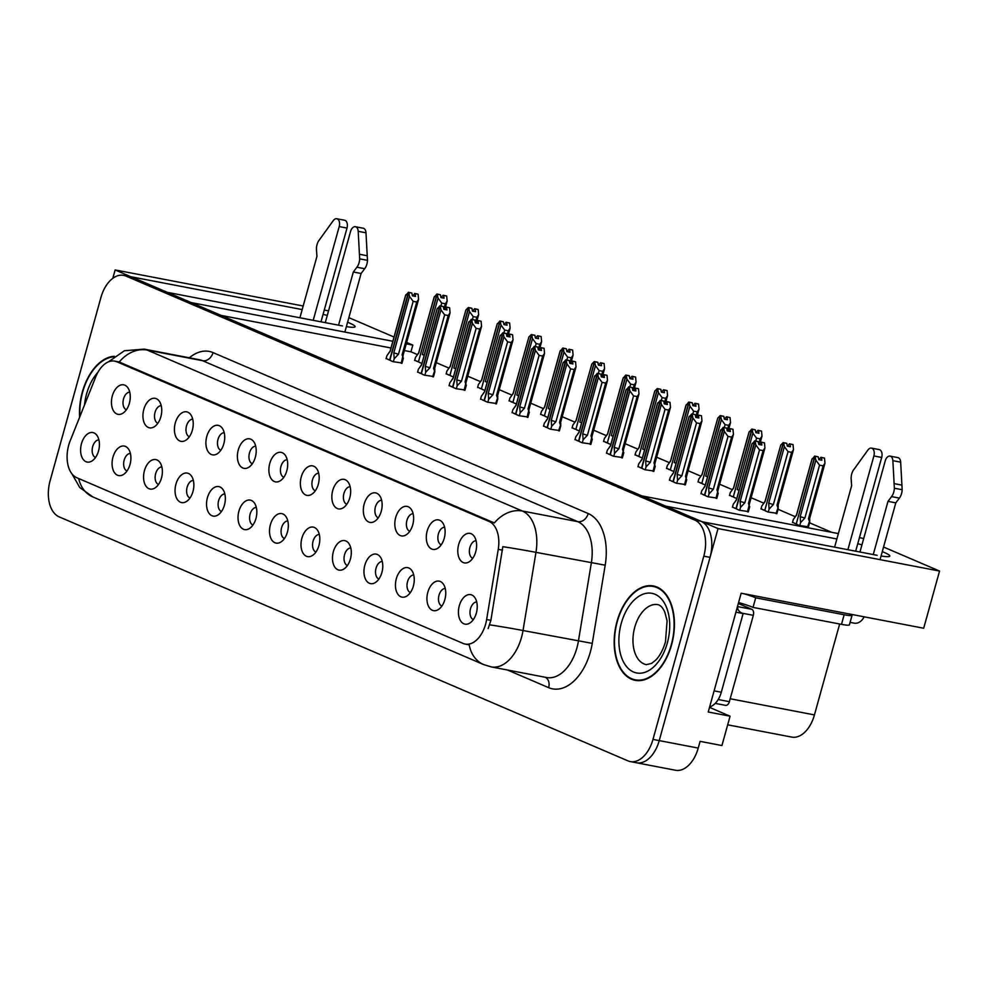<?xml version="1.0" encoding="UTF-8"?>
<svg xmlns="http://www.w3.org/2000/svg" width="989" height="989" viewBox="0 0 989 989"><rect width="100%" height="100%" fill="white"/><g stroke="black" fill="none" stroke-linecap="round" stroke-linejoin="round"><path stroke-width="1.48" d="M318.668 473.199A9.012 5.489 -79.1 0 0 312.45 479.912A9.012 5.489 -79.1 0 0 315.293 490.791M318.297 484.276A15.02 9.136 -79.1 0 0 316.418 468.316A15.02 9.136 -79.1 0 0 301.249 476.958A15.02 9.136 -79.1 0 0 302.288 491.694A15.02 9.136 -79.1 0 0 311.387 494.5A15.02 9.136 -79.1 0 0 318.297 484.276M287.181 459.7A9.012 5.489 -79.1 0 0 280.963 466.412A9.012 5.489 -79.1 0 0 283.806 477.291M286.81 470.764A15.02 9.136 -79.1 0 0 284.931 454.816A15.02 9.136 -79.1 0 0 269.762 463.458A15.02 9.136 -79.1 0 0 270.813 478.182A15.02 9.136 -79.1 0 0 279.912 481A15.02 9.136 -79.1 0 0 286.81 470.764M255.694 446.187A9.012 5.489 -79.1 0 0 249.488 452.9A9.012 5.489 -79.1 0 0 252.319 463.779M255.323 457.264A15.02 9.136 -79.1 0 0 253.444 441.304A15.02 9.136 -79.1 0 0 238.275 449.946A15.02 9.136 -79.1 0 0 239.326 464.682A15.02 9.136 -79.1 0 0 248.424 467.488A15.02 9.136 -79.1 0 0 255.323 457.264M413.748 574.968A9.012 5.489 -79.1 0 0 407.542 581.68A9.012 5.489 -79.1 0 0 410.373 592.559M413.377 586.044A15.02 9.136 -79.1 0 0 411.498 570.084A15.02 9.136 -79.1 0 0 396.329 578.726A15.02 9.136 -79.1 0 0 397.38 593.462A15.02 9.136 -79.1 0 0 406.479 596.268A15.02 9.136 -79.1 0 0 413.377 586.044M319.299 534.456A9.012 5.489 -79.1 0 0 313.08 541.168A9.012 5.489 -79.1 0 0 315.924 552.035M318.928 545.52A15.02 9.136 -79.1 0 0 317.049 529.56A15.02 9.136 -79.1 0 0 301.88 538.201A15.02 9.136 -79.1 0 0 302.918 552.938A15.02 9.136 -79.1 0 0 312.017 555.744A15.02 9.136 -79.1 0 0 318.928 545.52M476.092 540.736A9.012 5.489 -79.1 0 0 469.886 547.449A9.012 5.489 -79.1 0 0 472.717 558.328M475.721 551.813A15.02 9.136 -79.1 0 0 473.842 535.853A15.02 9.136 -79.1 0 0 458.673 544.494A15.02 9.136 -79.1 0 0 459.724 559.23A15.02 9.136 -79.1 0 0 468.823 562.036A15.02 9.136 -79.1 0 0 475.721 551.813M350.774 547.955A9.012 5.489 -79.1 0 0 344.568 554.668A9.012 5.489 -79.1 0 0 347.411 565.547M350.415 559.032A15.02 9.136 -79.1 0 0 348.524 543.072A15.02 9.136 -79.1 0 0 333.355 551.714A15.02 9.136 -79.1 0 0 334.406 566.45A15.02 9.136 -79.1 0 0 343.504 569.256A15.02 9.136 -79.1 0 0 350.415 559.032M445.235 588.48A9.012 5.489 -79.1 0 0 439.029 595.193A9.012 5.489 -79.1 0 0 441.86 606.072M444.865 599.544A15.02 9.136 -79.1 0 0 442.985 583.597A15.02 9.136 -79.1 0 0 427.817 592.238A15.02 9.136 -79.1 0 0 428.867 606.962A15.02 9.136 -79.1 0 0 437.966 609.78A15.02 9.136 -79.1 0 0 444.865 599.544M161.232 405.663A9.012 5.489 -79.1 0 0 155.026 412.388A9.012 5.489 -79.1 0 0 157.857 423.255M160.861 416.74A15.02 9.136 -79.1 0 0 158.982 400.78A15.02 9.136 -79.1 0 0 143.813 409.421A15.02 9.136 -79.1 0 0 144.864 424.157A15.02 9.136 -79.1 0 0 153.963 426.964A15.02 9.136 -79.1 0 0 160.861 416.74M193.35 480.419A9.012 5.489 -79.1 0 0 187.144 487.132A9.012 5.489 -79.1 0 0 189.975 498.011M192.979 491.496A15.02 9.136 -79.1 0 0 191.1 475.536A15.02 9.136 -79.1 0 0 175.931 484.177A15.02 9.136 -79.1 0 0 176.982 498.913A15.02 9.136 -79.1 0 0 186.08 501.72A15.02 9.136 -79.1 0 0 192.979 491.496M413.118 513.724A9.012 5.489 -79.1 0 0 406.912 520.437A9.012 5.489 -79.1 0 0 409.743 531.316M412.747 524.8A15.02 9.136 -79.1 0 0 410.868 508.841A15.02 9.136 -79.1 0 0 395.699 517.482A15.02 9.136 -79.1 0 0 396.75 532.218A15.02 9.136 -79.1 0 0 405.849 535.024A15.02 9.136 -79.1 0 0 412.747 524.8M130.375 453.407A9.012 5.489 -79.1 0 0 124.169 460.12A9.012 5.489 -79.1 0 0 127.012 470.999M130.016 464.471A15.02 9.136 -79.1 0 0 128.125 448.524A15.02 9.136 -79.1 0 0 112.956 457.165A15.02 9.136 -79.1 0 0 114.007 471.901A15.02 9.136 -79.1 0 0 123.106 474.708A15.02 9.136 -79.1 0 0 130.016 464.471M382.261 561.468A9.012 5.489 -79.1 0 0 376.055 568.181A9.012 5.489 -79.1 0 0 378.886 579.047M381.89 572.532A15.02 9.136 -79.1 0 0 380.011 556.572A15.02 9.136 -79.1 0 0 364.842 565.214A15.02 9.136 -79.1 0 0 365.893 579.95A15.02 9.136 -79.1 0 0 374.992 582.756A15.02 9.136 -79.1 0 0 381.89 572.532M224.837 493.931A9.012 5.489 -79.1 0 0 218.631 500.644A9.012 5.489 -79.1 0 0 221.462 511.523M224.466 504.996A15.02 9.136 -79.1 0 0 222.587 489.048A15.02 9.136 -79.1 0 0 207.418 497.69A15.02 9.136 -79.1 0 0 208.469 512.413A15.02 9.136 -79.1 0 0 217.568 515.22A15.02 9.136 -79.1 0 0 224.466 504.996M444.605 527.236A9.012 5.489 -79.1 0 0 438.399 533.949A9.012 5.489 -79.1 0 0 441.23 544.828M444.234 538.3A15.02 9.136 -79.1 0 0 442.355 522.34A15.02 9.136 -79.1 0 0 427.186 530.982A15.02 9.136 -79.1 0 0 428.237 545.718A15.02 9.136 -79.1 0 0 437.336 548.524A15.02 9.136 -79.1 0 0 444.234 538.3M287.811 520.943A9.012 5.489 -79.1 0 0 281.593 527.656A9.012 5.489 -79.1 0 0 284.436 538.535M287.44 532.008A15.02 9.136 -79.1 0 0 285.561 516.06A15.02 9.136 -79.1 0 0 270.393 524.702A15.02 9.136 -79.1 0 0 271.443 539.438A15.02 9.136 -79.1 0 0 280.542 542.244A15.02 9.136 -79.1 0 0 287.44 532.008M350.143 486.712A9.012 5.489 -79.1 0 0 343.937 493.424A9.012 5.489 -79.1 0 0 346.78 504.303M349.785 497.776A15.02 9.136 -79.1 0 0 347.893 481.828A15.02 9.136 -79.1 0 0 332.724 490.47A15.02 9.136 -79.1 0 0 333.775 505.206A15.02 9.136 -79.1 0 0 342.874 508.012A15.02 9.136 -79.1 0 0 349.785 497.776M256.324 507.431A9.012 5.489 -79.1 0 0 250.118 514.144A9.012 5.489 -79.1 0 0 252.949 525.023M255.953 518.508A15.02 9.136 -79.1 0 0 254.074 502.548A15.02 9.136 -79.1 0 0 238.905 511.189A15.02 9.136 -79.1 0 0 239.956 525.925A15.02 9.136 -79.1 0 0 249.055 528.732A15.02 9.136 -79.1 0 0 255.953 518.508M161.862 466.919A9.012 5.489 -79.1 0 0 155.656 473.632A9.012 5.489 -79.1 0 0 158.487 484.499M161.491 477.984A15.02 9.136 -79.1 0 0 159.612 462.024A15.02 9.136 -79.1 0 0 144.443 470.665A15.02 9.136 -79.1 0 0 145.494 485.401A15.02 9.136 -79.1 0 0 154.593 488.207A15.02 9.136 -79.1 0 0 161.491 477.984M381.63 500.224A9.012 5.489 -79.1 0 0 375.424 506.937A9.012 5.489 -79.1 0 0 378.255 517.803M381.26 511.288A15.02 9.136 -79.1 0 0 379.38 495.328A15.02 9.136 -79.1 0 0 364.212 503.97A15.02 9.136 -79.1 0 0 365.262 518.706A15.02 9.136 -79.1 0 0 374.361 521.512A15.02 9.136 -79.1 0 0 381.26 511.288M98.9 439.895A9.012 5.489 -79.1 0 0 92.682 446.62A9.012 5.489 -79.1 0 0 95.525 457.487M98.529 450.972A15.02 9.136 -79.1 0 0 96.65 435.012A15.02 9.136 -79.1 0 0 81.481 443.653A15.02 9.136 -79.1 0 0 82.52 458.389A15.02 9.136 -79.1 0 0 91.618 461.195A15.02 9.136 -79.1 0 0 98.529 450.972M224.206 432.688A9.012 5.489 -79.1 0 0 218 439.4A9.012 5.489 -79.1 0 0 220.831 450.267M223.835 443.752A15.02 9.136 -79.1 0 0 221.956 427.792A15.02 9.136 -79.1 0 0 206.788 436.433A15.02 9.136 -79.1 0 0 207.838 451.169A15.02 9.136 -79.1 0 0 216.937 453.976A15.02 9.136 -79.1 0 0 223.835 443.752M192.719 419.175A9.012 5.489 -79.1 0 0 186.513 425.888A9.012 5.489 -79.1 0 0 189.344 436.767M192.348 430.24A15.02 9.136 -79.1 0 0 190.469 414.292A15.02 9.136 -79.1 0 0 175.3 422.933A15.02 9.136 -79.1 0 0 176.351 437.67A15.02 9.136 -79.1 0 0 185.45 440.476A15.02 9.136 -79.1 0 0 192.348 430.24M476.723 601.98A9.012 5.489 -79.1 0 0 470.517 608.705A9.012 5.489 -79.1 0 0 473.348 619.571M476.352 613.056A15.02 9.136 -79.1 0 0 474.473 597.096A15.02 9.136 -79.1 0 0 459.304 605.738A15.02 9.136 -79.1 0 0 460.355 620.474A15.02 9.136 -79.1 0 0 469.454 623.28A15.02 9.136 -79.1 0 0 476.352 613.056M129.744 392.163A9.012 5.489 -79.1 0 0 123.538 398.876A9.012 5.489 -79.1 0 0 126.369 409.755M129.386 403.228A15.02 9.136 -79.1 0 0 127.494 387.28A15.02 9.136 -79.1 0 0 112.326 395.921A15.02 9.136 -79.1 0 0 113.376 410.645A15.02 9.136 -79.1 0 0 122.475 413.464A15.02 9.136 -79.1 0 0 129.386 403.228M485.624 624.121A27.024 16.454 -79.1 0 0 486.637 619.522L498.246 549.352A27.024 16.454 -79.1 0 0 489.073 521.463L116.863 361.789A27.024 16.454 -79.1 0 0 114.773 361.146A27.024 16.454 -79.1 0 0 95.809 376.71L70.17 440.859A27.024 16.454 -79.1 0 0 76.858 477.749L463.099 643.431A27.024 16.454 -79.1 0 0 465.189 644.074A27.024 16.454 -79.1 0 0 485.624 624.121M881.063 556.003A32.031 3.363 15.5 0 0 889.828 556.078A32.031 3.363 15.5 0 0 882.275 551.615M861.951 544.865A32.031 3.363 15.5 0 0 857.772 543.703M836.879 538.968L665.733 506.145L641.873 495.909L838.363 533.59M883.548 547.041L939.55 571.061L718.026 528.571L702.116 521.747L877.144 555.311M859.453 537.633L863.706 538.523M131.03 276.833L115.144 269.935L112.82 278.305M634.196 762.062A30.029 18.284 -79.1 0 0 636.52 762.779A30.029 18.284 -79.1 0 0 659.23 740.6L718.026 528.571M392.843 341.267L191.297 302.609L167.425 292.373L342.466 325.937M709.521 707.37L730.067 716.184L708.235 712.006L741.169 593.227L923.689 628.238L939.55 571.061M730.067 716.184L721.933 745.545L700.088 741.354L698.222 748.08L659.23 740.6L710.04 557.351A30.029 18.284 -79.1 0 0 700.978 521.265L132.192 277.254A30.029 18.284 -79.1 0 0 129.868 276.537L123.625 275.35A30.029 18.284 -79.1 0 0 100.915 297.528L50.105 480.765A30.029 18.284 -79.1 0 0 59.167 516.864L627.953 760.862A30.029 18.284 -79.1 0 0 630.277 761.579A30.029 18.284 -79.1 0 0 652.987 739.401L703.809 556.164A30.029 18.284 -79.1 0 0 694.735 520.066L125.949 276.055A30.029 18.284 -79.1 0 0 123.625 275.35M630.277 761.579L675.524 770.258A30.029 18.284 -79.1 0 0 698.222 748.08M328.546 310.867L324.268 310.052M303.178 306.009L115.144 269.935M302.189 309.582L131.055 276.772M346.373 326.63A32.031 3.363 15.5 0 0 355.15 326.704A32.031 3.363 15.5 0 0 347.596 322.241M327.26 315.491A32.031 3.363 15.5 0 0 323.082 314.329M406.64 342.441L412.821 345.099L406.256 343.838M348.87 317.654L394.018 337.026M839.649 624.01L814.442 714.911A30.029 18.284 100.9 0 1 791.732 737.089L727.681 724.813M417.432 354.594L410.954 351.812L412.821 345.099M831.712 532.317L809.546 522.798M795.255 516.678L778.059 509.298M764.893 510.04L783.325 442.652L786.44 443.245L783.201 442.59L780.741 445.112L765.078 501.584A6.812 0.717 -164.5 0 1 765.016 501.448L763.78 503.154L751.121 497.739M732.293 489.654L719.633 484.227M701.918 483.028L720.351 415.627L723.478 416.233L720.239 415.578L717.767 418.087L702.103 474.572A6.812 0.717 -164.5 0 1 702.042 474.436L700.818 476.142L688.146 470.727M669.318 462.642L656.671 457.215M638.943 456.016L657.388 388.615L660.504 389.221L657.265 388.566L654.792 391.075L639.129 447.56A6.812 0.717 -164.5 0 1 639.067 447.424L637.843 449.117L625.184 443.715M606.344 435.63L593.697 430.203M575.981 429.003L594.414 361.603L597.529 362.197L594.29 361.554L591.818 364.063L576.154 420.548A6.812 0.717 -164.5 0 1 576.093 420.399L574.869 422.105L562.209 416.69M543.369 408.618L530.722 403.191M513.007 401.979L531.439 334.591L534.567 335.184L531.316 334.542L528.855 337.051L513.192 393.535A6.812 0.717 -164.5 0 1 513.13 393.387L511.894 395.093L499.235 389.678M480.407 381.606L467.748 376.179M450.032 374.967L468.465 307.579L471.592 308.172L468.353 307.53L465.881 310.039L450.218 366.523A6.812 0.717 -164.5 0 1 450.156 366.375L448.932 368.081L436.273 362.666M410.954 351.812L404.39 350.551M390.976 347.98L221.116 315.404M603.611 441.255L610.831 444.531M540.637 414.243L547.857 417.506M509.15 400.73L516.369 404.007M477.675 387.231L484.882 390.494M446.187 373.718L453.395 376.994M572.124 427.743L579.344 431.019M635.099 454.767L642.306 458.031M666.586 468.267L673.793 471.543M698.073 481.779L705.281 485.043M729.548 495.279L736.768 498.555M761.036 508.791L767.86 511.981L776.946 513.291M792.523 522.291L799.335 525.493L808.433 526.803M414.7 360.206L421.907 363.482M543.567 425.999L550.379 429.201L559.477 430.512M480.592 398.987L487.404 402.189L496.503 403.5M449.105 385.487L455.917 388.677L465.015 389.987M417.618 371.975L424.442 375.165L433.528 376.488M512.079 412.5L518.891 415.689L527.99 416.999M575.054 439.512L581.866 442.701L590.965 444.012M606.529 453.024L613.353 456.213L622.452 457.524M638.016 466.524L644.84 469.726L653.927 471.036M669.504 480.036L676.315 483.225L685.414 484.536M700.991 493.536L707.803 496.738L716.901 498.048M732.478 507.048L739.29 510.237L748.389 511.548M386.13 358.463L392.954 361.665L402.053 362.975M671.58 644.853A48.053 29.25 -79.1 0 0 653.346 585.958A48.053 29.25 -79.1 0 0 617.012 621.451A48.053 29.25 -79.1 0 0 635.247 680.345A48.053 29.25 -79.1 0 0 671.58 644.853M656.412 586.836A48.053 29.25 -79.1 0 0 655.361 586.848M114.328 356.287A48.053 29.25 -79.1 0 0 82.334 392.077A48.053 29.25 -79.1 0 0 79.627 417.197M78.675 478.528A35.035 27.556 113.2 0 0 92.855 496.935L483.646 664.583A35.035 27.556 -66.8 0 1 469.194 644.84L465.189 644.074M118.556 361.875L119.187 362.011A35.035 27.556 -66.8 0 1 147.213 350.081L522.365 511.029A40.042 24.379 100.9 0 1 535.964 552.344A35.035 1.162 -170.6 0 0 502.82 546.682L490.89 620.338L488.133 628.596M636.52 762.779A30.029 18.284 -79.1 0 0 659.23 740.6L652.987 739.401M119.187 362.011L494.339 522.946A35.035 27.556 113.2 0 1 522.365 511.029L577.749 521.648L202.597 360.713A40.042 24.379 -79.1 0 0 199.494 359.749L144.11 349.129A40.042 24.379 100.9 0 1 147.213 350.081L202.597 360.713A10.014 7.875 113.2 0 0 213.055 352.603L588.208 513.551A50.056 30.474 100.9 0 1 605.194 565.189L592.263 643.369A50.056 30.474 100.9 0 1 548.66 687.664L507.58 670.048M637.448 680.259A48.053 29.25 -79.1 0 0 638.424 680.667M393.362 361.739L394.178 358.809L393.807 352.826L409.471 296.341L408.766 292.472L411.894 293.078L412.388 295.835L415.504 296.428L415.009 293.671L412.611 295.872M388.343 359.687L389.74 359.675L408.42 292.324L405.465 295.748L390.111 351.12A6.812 0.717 15.5 0 0 390.111 351.12A6.812 0.717 15.5 0 0 390.173 351.268L405.836 294.784M386.069 358.71L386.909 355.681L390.173 351.268M401.163 363.235L403.228 354.754A6.812 0.717 15.5 0 0 403.228 354.742L418.582 299.383L416.74 302.028L402.103 354.853L402.882 357.078L403.166 354.618M414.539 293.473L417.667 294.067L415.009 293.671M418.582 299.383L418.124 294.265M408.766 292.472L389.975 359.773L391.075 360.861M394.178 358.809L398.518 354.161L413.167 301.336L416.74 302.028M411.523 292.979L408.309 292.274M402.103 354.853A6.812 0.717 15.5 0 0 403.228 354.767M413.167 301.336L409.471 296.341M393.807 352.826A6.812 0.717 15.5 0 0 398.518 354.161M408.655 292.423L411.894 293.078M411.548 292.929L408.42 292.324M424.219 355.15A6.812 0.717 15.5 0 1 422.365 354.569L438.028 298.085L437.212 294.166L418.532 361.517L419.633 362.604M437.212 294.166L440.451 294.821L440.946 297.578L444.073 298.171L443.567 295.414L446.694 296.008L443.109 295.217L441.168 297.615M437.336 294.215L440.451 294.821M436.866 294.017L440.105 294.673L436.866 294.017L434.023 297.491L418.668 352.875A6.812 0.717 -164.5 0 1 418.681 352.838L417.445 354.569M418.545 361.467L436.99 294.067M418.31 361.418L416.901 361.43M440.909 305.997L441.724 303.079L438.028 298.085M446.694 296.008L447.152 301.126L445.31 303.771L443.937 308.704M441.724 303.079L445.31 303.771M434.394 296.527L418.73 353.011A6.812 0.717 -164.5 0 1 418.668 352.875M418.73 353.011L415.467 357.425L414.626 360.453M424.85 375.251L425.666 372.309L425.295 366.338L440.958 309.854L440.253 305.984L443.369 306.578L443.876 309.347L446.991 309.94L446.496 307.183L444.098 309.384M419.831 373.199L421.227 373.187L439.907 305.836L436.953 309.248L421.598 364.632A6.812 0.717 15.5 0 0 421.598 364.632A6.812 0.717 15.5 0 0 421.648 364.78L437.323 308.296M417.556 372.223L418.396 369.194L421.648 364.78M425.666 372.309L429.992 367.673L444.642 314.848L448.227 315.528L433.578 368.353L434.369 370.578L434.715 368.254A6.812 0.717 15.5 0 0 434.715 368.242M432.65 376.747L434.863 370.109L434.653 368.131M446.027 306.973L449.612 307.777L446.496 307.183M433.578 368.353A6.812 0.717 15.5 0 0 434.715 368.267L450.069 312.895L449.612 307.777M440.253 305.984L421.462 373.273L422.55 374.361M443.01 306.479L439.784 305.786M444.642 314.848L440.958 309.854M450.069 312.895L448.227 315.528M425.295 366.338A6.812 0.717 15.5 0 0 429.992 367.673M440.13 305.935L443.369 306.578M443.023 306.429L439.907 305.836M456.337 388.764L457.153 385.821L456.782 379.838L472.445 323.354L471.741 319.484L474.856 320.09L475.363 322.847L478.478 323.452L477.984 320.683L475.585 322.896M451.318 386.699L452.715 386.687L471.394 319.336L468.44 322.76L453.073 378.144A6.812 0.717 15.5 0 0 453.135 378.28L468.798 321.796M449.043 385.722L449.884 382.706L453.135 378.28M464.138 390.259L466.202 381.766A6.812 0.717 15.5 0 0 466.202 381.754L481.556 326.395L479.714 329.04L465.065 381.865L465.844 384.091L466.14 381.643M477.514 320.485L480.629 321.079L477.984 320.683M481.556 326.395L481.099 321.289M471.741 319.484L452.937 386.786L454.038 387.873M457.153 385.821L461.48 381.173L476.129 328.348L479.714 329.04M451.849 379.838L453.086 378.132A6.812 0.717 15.5 0 0 453.073 378.144M474.497 319.991L471.271 319.286M465.065 381.865A6.812 0.717 15.5 0 0 466.202 381.779M476.129 328.348L472.445 323.354M456.782 379.838A6.812 0.717 15.5 0 0 461.48 381.173M471.617 319.435L474.856 320.09M474.51 319.942L471.394 319.336M487.824 402.263L488.64 399.333L488.257 393.35L503.92 336.866L503.228 332.996L506.343 333.59L506.85 336.359L509.965 336.952L509.471 334.195L507.073 336.396M482.805 400.211L484.202 400.199L502.882 332.848L499.927 336.26L484.561 391.644A6.812 0.717 15.5 0 0 484.561 391.644A6.812 0.717 15.5 0 0 484.622 391.792L500.286 335.308M480.53 399.235L481.359 396.206L484.622 391.792M488.64 399.333L492.967 394.685L507.617 341.86L511.202 342.553L496.552 395.365L497.331 397.59L497.69 395.266A6.812 0.717 15.5 0 0 497.69 395.254M495.625 403.759L497.838 397.121L497.628 395.143M509.001 333.998L512.117 334.591L509.471 334.195M496.552 395.365A6.812 0.717 15.5 0 0 497.69 395.291L513.044 339.907L512.586 334.789M503.228 332.996L484.425 400.298L485.525 401.373M505.985 333.491L502.758 332.798M507.617 341.86L503.92 336.866M513.044 339.907L511.202 342.553M488.257 393.35A6.812 0.717 15.5 0 0 492.967 394.685M503.104 332.947L506.343 333.59M505.997 333.441L502.882 332.848M455.706 368.65A6.812 0.717 15.5 0 1 453.852 368.081L469.515 311.597L468.699 307.678L450.02 375.016L451.12 376.104M468.699 307.678L471.938 308.321L472.433 311.09L475.561 311.683L475.054 308.927L478.182 309.52L474.596 308.716L472.655 311.127M468.811 307.727L471.938 308.321M449.797 374.93L448.388 374.942M472.396 319.509L473.212 316.591L469.515 311.597M478.182 309.52L478.639 314.638L476.797 317.271L475.425 322.216M473.212 316.591L476.797 317.271M465.881 310.039L450.156 366.375A6.812 0.717 -164.5 0 1 450.168 366.35M450.218 366.523L446.954 370.937L446.113 373.966M487.194 382.162A6.812 0.717 15.5 0 1 485.339 381.581L501.003 325.097L500.187 321.178L481.507 388.529L482.607 389.617M500.187 321.178L503.426 321.833L503.92 324.59L507.048 325.196L506.541 322.426L509.656 323.032L506.071 322.229L504.143 324.639M500.298 321.227L503.426 321.833M499.841 321.029L503.08 321.685L499.841 321.029L496.997 324.503L481.643 379.887A6.812 0.717 -164.5 0 1 481.655 379.863M481.519 388.479L499.952 321.079M481.272 388.43L479.875 388.442M503.883 333.009L504.699 330.091L501.003 325.097M509.656 323.032L510.114 328.138L508.284 330.783L506.912 335.716M504.699 330.091L508.284 330.783M497.368 323.539L481.705 380.023A6.812 0.717 -164.5 0 1 481.643 379.887L480.419 381.581M481.705 380.023L478.441 384.449L477.6 387.465M518.681 395.662A6.812 0.717 15.5 0 1 516.827 395.093L532.49 338.609L531.674 334.69L512.994 402.041L514.095 403.116M531.674 334.69L534.913 335.333L535.408 338.102L538.523 338.695L538.028 335.939L541.144 336.532L537.559 335.741L535.63 338.139M531.785 334.739L534.913 335.333M512.759 401.942L511.362 401.954M535.37 346.521L536.174 343.603L532.49 338.609M541.144 336.532L541.601 341.65L539.759 344.296L538.399 349.228M536.174 343.603L539.759 344.296M528.855 337.051L513.13 393.387A6.812 0.717 -164.5 0 1 513.143 393.362M513.192 393.535L509.928 397.949L509.088 400.978M550.168 409.174A6.812 0.717 15.5 0 1 548.314 408.593L563.977 352.121L563.149 348.19L544.482 415.541L545.569 416.629M563.149 348.19L566.388 348.845L566.895 351.602L570.01 352.208L569.516 349.438L572.631 350.044L569.046 349.241L567.117 351.651M563.273 348.252L566.388 348.845M562.803 348.041L566.042 348.697L562.803 348.041L559.972 351.515L544.618 406.899A6.812 0.717 -164.5 0 1 544.618 406.875M544.494 415.491L562.926 348.103M544.247 415.442L542.85 415.454M566.858 360.021L567.661 357.116L563.977 352.121M572.631 350.044L573.088 355.15L571.246 357.795L569.887 362.74M567.661 357.116L571.246 357.795M560.343 350.551L544.667 407.035A6.812 0.717 -164.5 0 1 544.618 406.899L543.381 408.605M544.667 407.035L541.416 411.461L540.575 414.478M891.584 496.602L899.384 498.097L895.799 502.857L887.998 501.361L891.584 496.602A10.014 6.095 -79.1 0 0 894.365 488.232L892.869 460.676A6.391 3.894 100.9 0 0 890.088 456.114A6.391 3.894 100.9 0 0 885.254 460.837L859.96 552.023M709.645 706.888A20.027 12.189 -79.1 0 0 721.29 692.238L743.11 613.576L735.915 612.191M737.065 608.012A20.027 12.189 -79.1 0 0 743.11 613.576M744.26 593.82A20.027 2.102 -164.5 0 1 755.695 597.801L753.037 607.394A20.027 2.102 15.5 0 0 738.585 602.548M753.037 607.394L841.491 624.356A20.027 2.102 15.5 0 0 849.415 624.838L852.073 615.245A20.027 2.102 15.5 0 0 851.306 614.354M755.695 597.801L844.149 614.762A20.027 2.102 15.5 0 0 852.073 615.245M850.095 622.365L854.224 623.157A10.014 7.875 -66.8 0 0 864.065 616.802M847.882 549.699L873.88 455.954A6.391 3.894 100.9 0 0 871.457 448.116A6.391 3.894 100.9 0 0 867.959 449.983L853.124 470.541A10.014 6.095 -79.1 0 0 851.17 479.269L851.628 485.76L834.605 547.152M873.88 455.954L881.681 457.45A6.391 3.894 -79.1 0 0 879.258 449.612L871.457 448.116M881.681 457.45L855.683 551.194M895.799 502.857L880.049 559.65M873.25 554.569L887.998 501.361M899.384 498.097A10.014 6.095 -79.1 0 0 902.166 489.728L900.67 462.172A6.391 3.894 -79.1 0 0 897.888 457.61L890.088 456.114M902.166 489.728L894.365 488.232M901.968 485.129L894.167 483.633M356.893 267.228L364.694 268.724L361.109 273.483L353.32 271.987L356.893 267.228A10.014 6.095 -79.1 0 0 359.675 258.858L358.191 231.302A6.391 3.894 100.9 0 0 355.397 226.728A6.391 3.894 100.9 0 0 350.563 231.451L325.282 322.649M313.204 320.325L339.202 226.58A6.391 3.894 100.9 0 0 336.779 218.742A6.391 3.894 100.9 0 0 333.281 220.609L318.446 241.168A10.014 6.095 -79.1 0 0 316.48 249.896L316.937 256.386L299.914 317.778M339.202 226.58L347.003 228.076A6.391 3.894 -79.1 0 0 344.58 220.238L336.779 218.742M347.003 228.076L321.005 321.821M361.109 273.483L344.864 332.069M338.559 325.196L353.32 271.987M364.694 268.724A10.014 6.095 -79.1 0 0 367.475 260.354L365.992 232.798A6.391 3.894 -79.1 0 0 363.198 228.224L355.397 226.728M367.475 260.354L359.675 258.858M367.278 255.755L359.477 254.26M671.296 644.729A47.559 28.953 100.9 0 1 635.334 679.851A47.559 28.953 100.9 0 1 617.297 621.574A47.559 28.953 100.9 0 1 653.247 586.452A47.559 28.953 100.9 0 1 671.296 644.729M725.209 705.256A5.007 3.041 -79.1 0 0 725.592 705.367A5.007 3.041 -79.1 0 0 729.375 701.671L753.321 615.331A5.007 3.041 -79.1 0 0 751.813 609.311L738.313 603.525M738.004 609.607A5.007 3.041 -79.1 0 0 737.275 607.271M79.911 416.505A47.559 28.953 100.9 0 1 82.619 392.188A47.559 28.953 100.9 0 1 113.636 356.819M519.312 415.776L520.127 412.833L519.744 406.85L535.408 350.378L534.715 346.509L537.831 347.102L538.325 349.859L541.453 350.465L540.946 347.695L538.548 349.908M514.28 413.711L515.689 413.699L534.369 346.36L531.402 349.772L516.048 405.156A6.812 0.717 15.5 0 0 516.11 405.292L531.773 348.808M512.005 412.734L512.846 409.718L516.11 405.292M527.112 417.271L529.177 408.778A6.812 0.717 15.5 0 0 529.177 408.766L544.531 353.407L542.689 356.052L528.039 408.877L528.818 411.103L529.103 408.655M540.489 347.498L544.074 348.301L540.946 347.695M544.531 353.407L544.074 348.301M534.715 346.509L515.912 413.798L517.012 414.886M520.127 412.833L524.454 408.185L539.104 355.372L542.689 356.052M514.824 406.862L516.048 405.144A6.812 0.717 15.5 0 0 516.048 405.156M537.472 347.003L534.245 346.298M528.039 408.877A6.812 0.717 15.5 0 0 529.164 408.791M539.104 355.372L535.408 350.378M519.744 406.85A6.812 0.717 15.5 0 0 524.454 408.185M534.592 346.447L537.831 347.102M537.484 346.954L534.369 346.36M550.799 429.275L551.615 426.346L551.232 420.362L566.895 363.878L566.202 360.008L569.318 360.614L569.812 363.371L572.94 363.964L572.433 361.208L570.035 363.408M545.767 427.223L547.177 427.211L565.844 359.86L562.889 363.284L547.535 418.656A6.812 0.717 15.5 0 0 547.535 418.656A6.812 0.717 15.5 0 0 547.597 418.804L563.26 362.32M543.493 426.247L544.333 423.218L547.597 418.804M551.615 426.346L555.942 421.697L570.591 368.872L574.176 369.565L559.527 422.39L560.306 424.602L560.664 422.291A6.812 0.717 15.5 0 0 560.652 422.266M558.6 430.771L560.812 424.133L560.59 422.155M571.976 361.01L575.561 361.801L572.433 361.208M559.527 422.39A6.812 0.717 15.5 0 0 560.652 422.303L576.018 366.919L575.561 361.801M566.202 360.008L547.399 427.31L548.499 428.398M568.959 360.515L565.733 359.811M570.591 368.872L566.895 363.878M576.018 366.919L574.176 369.565M551.232 420.362A6.812 0.717 15.5 0 0 555.942 421.697M566.079 359.959L569.318 360.614M568.972 360.453L565.844 359.86M582.286 442.788L583.09 439.845L582.719 433.874L598.382 377.39L597.677 373.521L600.805 374.114L601.3 376.871L604.427 377.477L603.92 374.72L601.522 376.92M577.255 440.723L578.664 440.711L597.331 373.372L594.377 376.784L579.022 432.168A6.812 0.717 15.5 0 0 579.084 432.304L594.748 375.832M574.98 439.759L575.821 436.73L579.084 432.304M590.087 444.284L592.139 435.79A6.812 0.717 15.5 0 0 592.139 435.778L607.493 380.419L605.664 383.064L591.014 435.889L591.793 438.115L592.077 435.667M603.451 374.51L607.048 375.313L603.92 374.72M607.493 380.419L607.048 375.313M597.677 373.521L578.886 440.81L579.987 441.898M583.09 439.845L587.429 435.209L602.078 382.384L605.664 383.064M600.447 374.015L597.22 373.323M591.014 435.889A6.812 0.717 15.5 0 0 592.139 435.803M602.078 382.384L598.382 377.39M582.719 433.874A6.812 0.717 15.5 0 0 587.429 435.209M597.566 373.471L600.805 374.114M600.459 373.966L597.331 373.372M581.656 422.686A6.812 0.717 15.5 0 1 579.801 422.105L595.465 365.621L594.636 361.702L575.957 429.053L577.057 430.141M594.636 361.702L597.875 362.357L598.382 365.114L601.497 365.707L601.003 362.951L604.118 363.544L600.533 362.753L598.605 365.151M594.76 361.751L597.875 362.357M575.734 428.954L574.337 428.966M598.345 373.533L599.149 370.615L595.465 365.621M604.118 363.544L604.576 368.662L602.734 371.308L601.361 376.24M599.149 370.615L602.734 371.308M591.818 364.063L576.093 420.399A6.812 0.717 -164.5 0 1 576.105 420.374M576.154 420.548L572.903 424.961L572.062 427.99M613.143 436.186A6.812 0.717 15.5 0 1 611.276 435.617L626.939 379.133L626.124 375.214L607.444 442.553L608.544 443.641M626.124 375.214L629.363 375.857L629.869 378.614L632.985 379.22L632.49 376.463L635.606 377.056L632.02 376.253L630.092 378.663M626.247 375.264L629.363 375.857M625.777 375.066L629.016 375.709L625.777 375.066L622.946 378.527L607.58 433.911A6.812 0.717 -164.5 0 1 607.592 433.887M607.456 442.503L625.901 375.115M607.221 442.454L605.812 442.466M629.832 387.045L630.636 384.128L626.939 379.133M635.606 377.056L636.063 382.174L634.221 384.808L632.849 389.753M630.636 384.128L634.221 384.808M623.305 377.575L607.642 434.047A6.812 0.717 -164.5 0 1 607.58 433.911M607.642 434.047L604.378 438.473L603.55 441.502M644.618 449.698A6.812 0.717 15.5 0 1 642.763 449.117L658.427 392.633L657.611 388.714L638.931 456.065L640.031 457.153M657.611 388.714L660.85 389.369L661.344 392.126L664.472 392.72L663.965 389.963L667.093 390.556L663.508 389.765L661.567 392.163M657.734 388.764L660.85 389.369M638.709 455.966L637.299 455.978M661.32 400.545L662.123 397.627L658.427 392.633M667.093 390.556L667.55 395.674L665.708 398.32L664.336 403.252M662.123 397.627L665.708 398.32M654.792 391.075L639.067 447.424A6.812 0.717 -164.5 0 1 639.079 447.399M639.129 447.56L635.865 451.985L635.025 455.002M613.761 456.288L614.577 453.358L614.206 447.374L629.869 390.89L629.165 387.02L632.292 387.626L632.787 390.383L635.902 390.976L635.408 388.22L633.009 390.42M608.742 454.235L610.139 454.223L628.819 386.872L625.864 390.296L610.51 445.68A6.812 0.717 15.5 0 0 610.51 445.68A6.812 0.717 15.5 0 0 610.572 445.816L626.235 389.332M606.467 453.259L607.308 450.242L610.572 445.816M621.562 457.783L623.626 449.303A6.812 0.717 15.5 0 0 623.626 449.29L638.981 393.931L637.151 396.577L622.501 449.402L623.28 451.627L623.564 449.167M634.938 388.022L638.066 388.615L635.408 388.22M638.981 393.931L638.523 388.813M629.165 387.02L610.374 454.322L611.474 455.41M614.577 453.358L618.916 448.709L633.566 395.884L637.151 396.577M631.922 387.527L628.707 386.823M622.501 449.402A6.812 0.717 15.5 0 0 623.626 449.315M633.566 395.884L629.869 390.89M614.206 447.374A6.812 0.717 15.5 0 0 618.916 448.709M629.053 386.971L632.292 387.626M631.946 387.478L628.819 386.872M645.248 469.8L646.064 466.87L645.693 460.886L661.357 404.402L660.652 400.533L663.767 401.126L664.274 403.895L667.39 404.489L666.895 401.732L664.497 403.932M640.229 467.748L641.626 467.735L660.306 400.384L657.351 403.796L641.997 459.18A6.812 0.717 15.5 0 0 642.059 459.329L657.722 402.844M637.954 466.771L638.795 463.742L642.059 459.329M653.049 471.296L655.114 462.803A6.812 0.717 15.5 0 0 655.114 462.79L670.468 407.443L668.626 410.076L653.976 462.901L654.767 465.127L655.052 462.679M666.425 401.522L670.01 402.325L666.895 401.732M670.468 407.443L670.01 402.325M660.652 400.533L641.861 467.822L642.949 468.91M646.064 466.87L650.391 462.222L665.041 409.397L668.626 410.076M640.761 460.886L641.997 459.168A6.812 0.717 15.5 0 0 641.997 459.18M663.409 401.027L660.182 400.335M653.976 462.901A6.812 0.717 15.5 0 0 655.114 462.815M665.041 409.397L661.357 404.402M645.693 460.886A6.812 0.717 15.5 0 0 650.391 462.222M660.528 400.483L663.767 401.126M663.421 400.978L660.306 400.384M676.736 483.312L677.552 480.37L677.181 474.386L692.844 417.914L692.139 414.032L695.255 414.638L695.761 417.395L698.877 418.001L698.382 415.232L695.984 417.445M671.716 481.247L673.113 481.235L691.793 413.884L688.839 417.309L673.472 472.693A6.812 0.717 15.5 0 0 673.534 472.829L689.197 416.344M669.442 480.271L670.282 477.254L673.534 472.829M684.536 484.808L686.601 476.315A6.812 0.717 15.5 0 0 686.601 476.302L701.955 420.943L700.113 423.589L685.464 476.414L686.242 478.639L686.539 476.191M697.913 415.034L701.028 415.627L698.382 415.232M701.955 420.943L701.498 415.837M692.139 414.032L673.348 481.334L674.436 482.422M677.552 480.37L681.878 475.721L696.528 422.896L700.113 423.589M672.248 474.399L673.484 472.68A6.812 0.717 15.5 0 0 673.472 472.693M685.464 476.414A6.812 0.717 15.5 0 0 686.601 476.327M696.528 422.896L692.844 417.914M677.181 474.386A6.812 0.717 15.5 0 0 681.878 475.721M692.016 413.983L695.255 414.638M708.223 496.812L709.039 493.882L708.656 487.898L724.331 431.414L723.627 427.545L726.742 428.138L727.249 430.907L730.364 431.501L729.87 428.744L727.471 430.944M703.204 494.76L704.601 494.747L723.28 427.396L720.326 430.821L704.959 486.192A6.812 0.717 15.5 0 0 705.021 486.341L720.684 429.856M700.929 493.783L701.77 490.754L705.021 486.341M716.024 498.308L718.088 489.827A6.812 0.717 15.5 0 1 718.088 489.839L733.442 434.455L731.6 437.101L716.951 489.914L717.73 492.139L718.026 489.691M729.4 428.546L732.515 429.139L729.87 428.744M733.442 434.455L732.985 429.337M723.627 427.545L704.823 494.846L705.923 495.922M709.039 493.882L713.366 489.234L728.015 436.409L731.6 437.101M703.735 487.898L704.972 486.18A6.812 0.717 15.5 0 0 704.959 486.192M726.383 428.052L723.157 427.347M716.951 489.914A6.812 0.717 15.5 0 0 718.088 489.839M728.015 436.409L724.331 431.414M708.656 487.898A6.812 0.717 15.5 0 0 713.366 489.234M723.503 427.495L726.742 428.138M726.396 427.99L723.28 427.396M739.71 510.324L740.526 507.382L740.143 501.411L755.806 444.926L755.114 441.057L758.229 441.65L758.736 444.407L761.851 445.013L761.345 442.244L758.946 444.457M734.679 508.259L736.088 508.247L754.768 440.909L751.813 444.321L736.446 499.705A6.812 0.717 15.5 0 0 736.446 499.705A6.812 0.717 15.5 0 0 736.508 499.841L752.172 443.356M732.416 507.283L733.245 504.266L736.508 499.841M747.511 511.82L749.575 503.327A6.812 0.717 15.5 0 1 749.563 503.339L764.93 447.955L763.088 450.601L748.438 503.426L749.217 505.651L749.501 503.203M760.887 442.046L764.472 442.849L761.345 442.244M764.93 447.955L764.472 442.849M755.114 441.057L736.311 508.346L737.411 509.434M740.526 507.382L744.853 502.733L759.503 449.921L763.088 450.601M754.768 440.909L757.883 441.502L754.644 440.847M748.438 503.426A6.812 0.717 15.5 0 0 749.563 503.339M759.503 449.921L755.806 444.926M740.143 501.411A6.812 0.717 15.5 0 0 744.853 502.733M754.99 440.995L758.229 441.65M676.105 463.198A6.812 0.717 15.5 0 1 674.251 462.629L689.914 406.145L689.098 402.226L670.418 469.565L671.519 470.653M689.098 402.226L692.337 402.869L692.832 405.638L695.959 406.232L695.452 403.475L698.58 404.068L694.995 403.277L693.054 405.675M689.209 402.276L692.337 402.869M688.752 402.078L691.991 402.721L688.752 402.078L685.909 405.539L670.554 460.923A6.812 0.717 -164.5 0 1 670.567 460.899M670.431 469.515L688.863 402.127M670.196 469.478L668.787 469.491M692.794 414.057L693.61 411.14L689.914 406.145M698.58 404.068L699.038 409.186L697.196 411.82L695.823 416.765M693.61 411.14L697.196 411.82M686.279 404.588L670.616 461.072A6.812 0.717 -164.5 0 1 670.554 460.923L669.33 462.629M670.616 461.072L667.352 465.485L666.512 468.514M707.592 476.71A6.812 0.717 15.5 0 1 705.738 476.129L721.401 419.657L720.585 415.726L701.906 483.077L703.006 484.165M720.585 415.726L723.824 416.381L724.319 419.138L727.447 419.744L726.94 416.975L730.067 417.581L726.47 416.777L724.541 419.188M720.697 415.776L723.824 416.381M701.683 482.978L700.274 482.991M724.282 427.557L725.098 424.64L721.401 419.657M730.067 417.581L730.512 422.686L728.683 425.332L727.311 430.264M725.098 424.64L728.683 425.332M717.767 418.087L702.042 474.436A6.812 0.717 -164.5 0 1 702.054 474.411M702.103 474.572L698.84 478.997L697.999 482.014M739.08 490.21A6.812 0.717 15.5 0 1 737.225 489.642L752.889 433.157L752.073 429.238L733.393 496.589L734.493 497.665M752.073 429.238L755.312 429.881L755.806 432.65L758.922 433.244L758.427 430.487L761.542 431.08L757.957 430.289L756.029 432.688M752.184 429.288L755.312 429.881M751.727 429.09L754.966 429.733L751.727 429.09L748.883 432.564L733.529 487.936A6.812 0.717 -164.5 0 1 733.541 487.911M733.405 496.54L751.838 429.139M733.158 496.49L731.761 496.503M755.769 441.069L756.585 438.152L752.889 433.157M761.542 431.08L762 436.198L760.158 438.844L758.798 443.777M756.585 438.152L760.158 438.844M749.254 431.6L733.591 488.084A6.812 0.717 -164.5 0 1 733.529 487.936L732.305 489.642M733.591 488.084L730.327 492.497L729.486 495.526M768.268 512.067L769.083 509.125L768.713 503.154L784.376 446.669L783.548 442.738L764.88 510.089L765.968 511.177M783.548 442.738L786.787 443.393L787.293 446.15L790.409 446.756L789.914 443.987L793.03 444.593L789.445 443.789L787.516 446.2M783.671 442.8L786.787 443.393M764.645 509.99L763.248 510.003M769.083 509.125L773.41 504.477L788.06 451.664L784.376 446.669M768.713 503.154A6.812 0.717 15.5 0 0 773.41 504.477M778.071 504.946L778.281 506.924L778.133 505.07A6.812 0.717 -164.5 0 1 778.133 505.082A6.812 0.717 -164.5 0 1 776.995 505.169L777.787 507.394L778.281 506.924L776.068 513.563M793.03 444.593L793.487 449.698L791.645 452.344L776.995 505.169M788.06 451.664L791.645 452.344M780.741 445.112L765.016 501.448A6.812 0.717 -164.5 0 1 765.029 501.423M765.078 501.584L761.814 506.009L760.974 509.026M799.755 525.567L800.571 522.637L800.2 516.654L815.863 460.169L815.035 456.25L796.368 523.601L797.455 524.689M815.035 456.25L818.274 456.906L818.781 459.662L821.896 460.256L821.402 457.499L824.517 458.092L820.932 457.301L819.003 459.7M815.159 456.3L818.274 456.906M814.689 456.102L817.928 456.757L814.689 456.102L811.858 459.576L796.491 514.948A6.812 0.717 -164.5 0 1 796.504 514.923M796.38 523.552L814.812 456.152M796.133 523.502L794.736 523.515M800.571 522.637L804.898 517.989L819.547 465.164L815.863 460.169M800.2 516.654A6.812 0.717 15.5 0 0 804.898 517.989M809.62 518.57A6.812 0.717 -164.5 0 1 809.62 518.595A6.812 0.717 -164.5 0 1 808.483 518.681L809.262 520.906L809.768 520.437L807.556 527.063M809.558 518.446L809.768 520.437L809.62 518.582L824.974 463.211L823.132 465.856L808.483 518.681M824.517 458.092L824.974 463.211M819.547 465.164L823.132 465.856M812.216 458.612L796.553 515.096A6.812 0.717 -164.5 0 1 796.491 514.948L795.267 516.654M796.553 515.096L793.302 519.509L792.461 522.538M486.637 619.522L490.89 620.338M814.442 714.911L730.191 698.753M116.863 361.789L120.745 362.53M498.246 549.352L502.499 550.168M489.073 521.463L492.955 522.217M605.194 565.189L535.964 552.344L523.02 630.525A40.042 24.379 100.9 0 1 521.524 637.336A40.042 24.379 100.9 0 1 491.249 666.907L546.62 677.527A40.042 24.379 -79.1 0 0 576.896 647.956A40.042 24.379 -79.1 0 0 578.404 641.144L591.335 562.964A40.042 24.379 -79.1 0 0 577.749 521.648A10.014 7.875 113.2 0 0 588.208 513.551M489.691 624.838A35.035 1.162 -170.6 0 1 523.02 630.525L592.263 643.369M189.344 357.808A50.056 30.474 100.9 0 1 213.055 352.603M703.809 556.164L710.04 557.351M694.735 520.066L700.978 521.265M125.949 276.055L132.192 277.254M548.66 687.664A10.014 7.875 113.2 0 0 545.495 677.317M721.29 692.238L714.095 690.866M844.149 614.762L841.491 624.356M892.869 460.676L900.67 462.172M358.191 231.302L365.992 232.798M634.765 627.211A30.535 18.593 -79.1 0 0 646.349 664.633L651.553 663.421L655.658 660.17C659.799 656.016 663.075 649.897 665.461 641.849L667.093 620.845L664.843 612.24C662.877 607.716 660.541 605.194 657.846 604.662A30.535 18.593 -79.1 0 0 634.765 627.211M667.315 643.023A40.549 24.688 100.9 0 1 633.516 672.001A40.549 24.688 100.9 0 1 621.277 623.28A40.549 24.688 100.9 0 1 655.077 594.29A40.549 24.688 100.9 0 1 667.315 643.023M751.813 609.311L737.473 606.566M753.321 615.331L741.96 613.155M729.375 701.671L718.199 699.532M84.51 404.983A40.549 24.688 100.9 0 1 86.587 393.894A40.549 24.688 100.9 0 1 97.923 372.272M114.773 361.146L119.199 361.999M71.838 473.669L79.713 487.453L92.855 496.935M108.419 361.887L124.367 350.749L144.11 349.129M483.646 664.583L491.249 666.907M403.401 358.117L401.93 363.383M390.111 351.107L388.875 352.826M445.322 307.69L447.152 301.126M434.876 371.617L433.417 376.896M421.598 364.62L420.362 366.338M466.363 385.129L464.904 390.395M497.85 398.629L496.391 403.908M484.573 391.632L483.337 393.35M476.809 321.202L478.639 314.638M508.297 334.702L510.114 328.138M539.784 348.215L541.601 341.65M571.271 361.714L573.088 355.15M635.334 679.851L639.475 680.642M653.247 586.452L657.388 587.243M725.592 705.367L715.257 703.389M529.338 412.141L527.879 417.42M560.825 425.653L559.366 430.92M547.535 418.644L546.311 420.362M592.312 439.153L590.841 444.432M579.022 432.156L577.799 433.874M602.758 375.227L604.576 368.662M634.246 388.739L636.063 382.174M607.592 433.899L606.356 435.617M665.721 402.239L667.55 395.674M623.799 452.665L622.328 457.932M610.51 445.656L609.286 447.374M655.274 466.165L653.816 471.444M686.762 479.677L685.303 484.944M718.249 493.19L716.79 498.456M749.736 506.689L748.277 511.968M736.446 499.692L735.223 501.411M697.208 415.751L699.038 409.186M728.695 429.251L730.512 422.686M760.182 442.763L762 436.198M778.294 508.433L776.835 513.711M778.133 505.082L793.487 449.698M809.781 521.945L808.322 527.211"/></g></svg>
